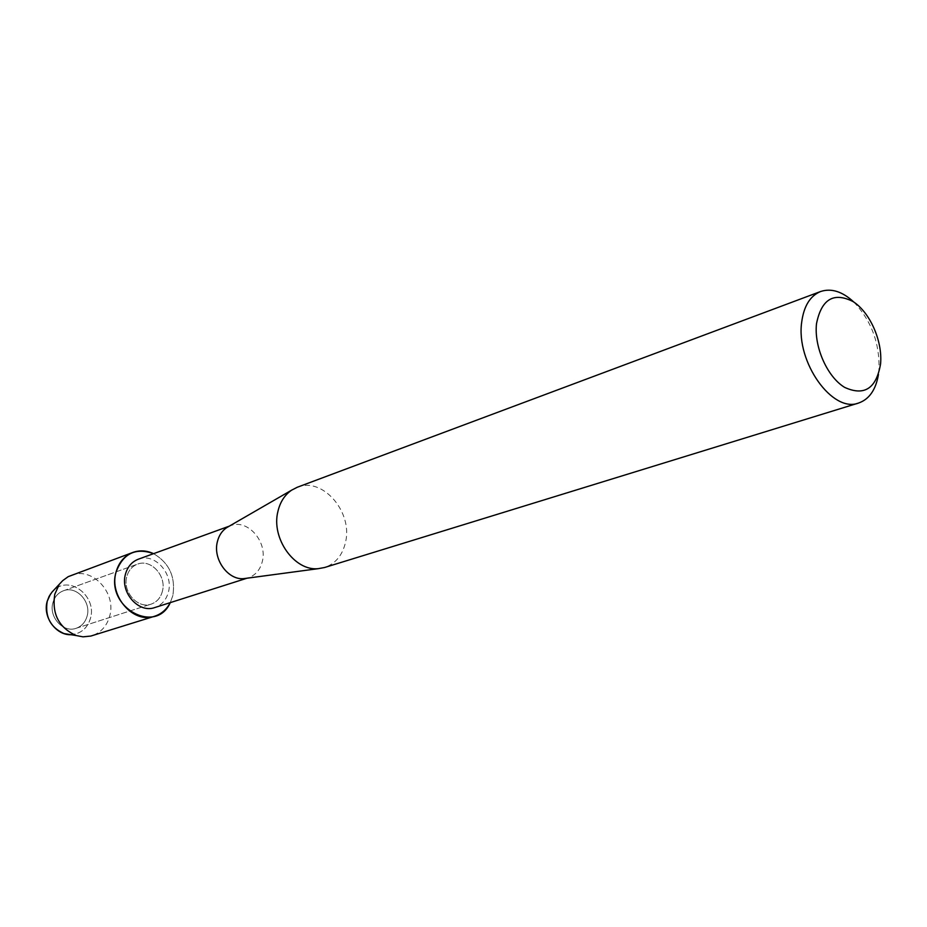 <?xml version="1.0" encoding="UTF-8"?>
<svg xmlns="http://www.w3.org/2000/svg" width="927" height="927" viewBox="0 0 927 927"><rect width="100%" height="100%" fill="white"/><g stroke="black" fill="none" stroke-linecap="round" stroke-linejoin="round"><path stroke-width="0.7" stroke-dasharray="4.63 3.48" d="M87.103 616.107C85.354 622.237 81.703 626.304 76.13 628.297C63.314 633.153 48.505 616.918 52.909 602.677C54.623 596.803 58.111 592.84 63.36 590.8C76.304 585.47 91.437 601.716 87.103 616.107C85.354 622.237 81.703 626.304 76.13 628.297C63.314 633.153 48.505 616.918 52.909 602.677C54.623 596.803 58.111 592.84 63.36 590.8C76.304 585.47 91.437 601.716 87.103 616.107M70.522 634.636C80.637 634.01 87.289 628.552 90.487 618.239C96.953 597.173 71.008 575.644 55.041 589.213C71.008 575.644 96.953 597.173 90.487 618.239C87.775 627.382 82.051 632.782 73.314 634.439M162.399 591.275C160.661 597.788 156.906 602.075 151.136 604.137C137.88 609.19 122.329 591.785 126.779 576.664C128.505 570.429 132.074 566.258 137.509 564.137C150.904 558.61 166.756 576.026 162.399 591.275C160.661 597.788 156.906 602.075 151.136 604.137C137.88 609.19 122.329 591.785 126.779 576.664C128.505 570.429 132.074 566.258 137.509 564.137C150.904 558.61 166.756 576.026 162.399 591.275M138.308 559.213C154.496 552.48 173.685 573.523 168.436 591.971C166.327 599.873 161.773 605.064 154.774 607.556M172.851 595.563L170.278 602.62L172.851 595.563C175.701 576.93 169.282 562.967 153.592 553.662C169.282 562.967 175.701 576.93 172.851 595.563M228.737 526.466L230.614 525.667C247.382 518.657 267.59 541.484 262.376 561.217C260.29 569.665 255.62 575.192 248.366 577.776L246.385 578.286M297.243 487.266C322.329 476.536 353.002 511.855 345.562 542.11C342.561 555.203 335.562 563.662 324.577 567.509M853.79 302.028C871.635 320.997 880.013 343.836 878.923 370.568L878.46 374.45M71.286 575.273C92.132 566.49 116.617 592.724 109.722 615.98C106.929 625.992 100.985 632.585 91.889 635.748M76.13 628.297L151.136 604.137L76.13 628.297M247.022 578.205L248.366 577.776M229.293 526.154L230.614 525.667M63.36 590.8L137.509 564.137L63.36 590.8"/><path stroke-width="1.39" d="M73.314 634.439C57.636 637.382 42.144 617.811 47.219 601.252L49.154 596.281L52.086 591.994L62.723 580.626L68.216 576.652L132.885 552.434C139.71 550.024 146.617 550.429 153.592 553.662C135.516 547.289 122.99 553.489 116.014 572.26C118.749 562.434 124.38 555.829 132.885 552.434M247.022 578.205L154.774 607.556C138.783 613.593 120.046 592.55 125.423 574.311C127.497 566.814 131.796 561.785 138.308 559.213L229.293 526.154M170.278 602.62C155.991 635.088 105.516 607.66 116.014 572.26C108.876 596.293 133.534 624.068 154.624 616.246C161.495 613.975 166.709 609.445 170.278 602.62M246.385 578.286L243.917 578.622C228.077 580.429 212.677 559.143 217.381 541.704C218.899 535.551 221.959 530.893 226.582 527.718L228.737 526.466M878.46 374.45C875.864 389.746 869.248 399.27 858.622 403.025L324.577 567.509L318.32 568.657C294.624 571.403 270.997 538.32 277.903 511.495C280.116 502.052 284.682 494.948 291.588 490.174L297.243 487.266L820.627 291.507C831.345 287.996 842.4 291.507 853.79 302.028M858.622 403.025C832.608 413.419 795.887 362.19 801.67 322.318C803.802 306.119 810.117 295.84 820.627 291.507M880.569 363.929C876.339 388.506 864.381 396.327 844.706 387.416C827.313 377.069 813.883 346.814 816.502 323.708C821.461 299.131 833.674 291.762 853.141 301.611C870.071 312.422 882.724 341.287 880.569 363.929M70.522 634.636L63.986 633.581C50.394 627.405 44.797 616.629 47.219 601.252L50.51 594.022M154.624 616.246L90.811 636.061L82.978 636.837L76.176 635.54C58.864 627.649 51.727 613.883 54.786 594.242L58.969 585.03M243.917 578.622L318.32 568.657M226.582 527.718L291.588 490.174M63.986 633.581L76.176 635.54"/></g></svg>
